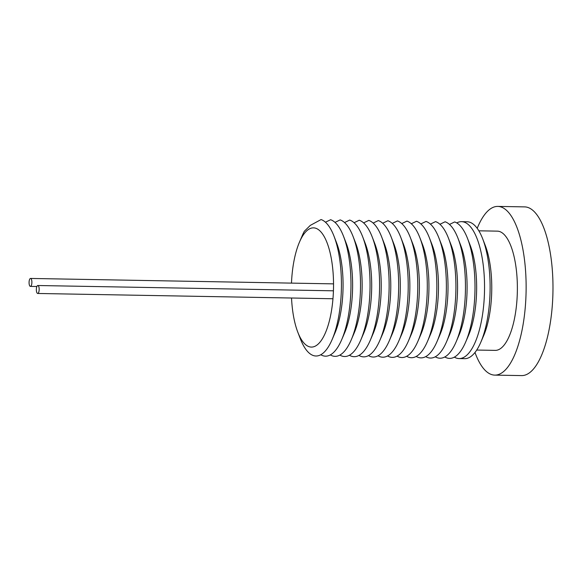 <?xml version="1.0" encoding="UTF-8"?>
<svg xmlns="http://www.w3.org/2000/svg" width="582" height="582" viewBox="0 0 582 582"><rect width="100%" height="100%" fill="white"/><g stroke="black" fill="none" stroke-linecap="round" stroke-linejoin="round"><path stroke-width="0.87" d="M30.984 278.654A3.972 1.404 91 0 1 31.85 283.078A3.972 1.404 91 0 1 30.402 286.395A3.972 1.404 91 0 1 29.966 286.184A3.972 1.404 91 0 1 29.1 281.761A3.972 1.404 91 0 1 30.548 278.443A3.972 1.404 91 0 1 30.984 278.654M38.267 285.726A3.972 1.404 91 0 1 39.132 290.149A3.972 1.404 91 0 1 37.684 293.466A3.972 1.404 91 0 1 37.248 293.255A3.972 1.404 91 0 1 36.382 288.832A3.972 1.404 91 0 1 37.83 285.515A3.972 1.404 91 0 1 38.267 285.726M477.211 228.326A84.368 29.813 91 0 1 490.32 208.931A84.368 29.813 91 0 1 497.792 206.406A84.368 29.813 91 0 1 526.048 280.706A84.368 29.813 91 0 1 502.244 372.589A84.368 29.813 91 0 1 494.773 375.114A84.368 29.813 91 0 1 474.985 352.466M497.792 206.406L524.644 206.886A84.368 29.813 91 0 1 552.9 281.186A84.368 29.813 91 0 1 529.096 373.069A84.368 29.813 91 0 1 521.625 375.594L494.773 375.114M456.754 222.921A68.465 24.197 91 0 1 461.548 221.662L467.12 221.764A68.465 24.197 91 0 1 482.653 238.736L485.264 245.466A59.633 21.076 91 0 1 483.649 335.632L480.797 342.267A68.465 24.197 91 0 1 470.736 356.62A68.465 24.197 91 0 1 464.669 358.665L459.096 358.57A68.465 24.197 91 0 1 454.353 357.137M478.855 230.807L497.348 231.141A59.633 21.076 91 0 1 517.318 283.652A59.633 21.076 91 0 1 500.491 348.596A59.633 21.076 91 0 1 495.217 350.379L476.716 350.051M482.653 238.736A68.465 24.197 91 0 1 480.797 342.267M461.548 221.662A68.465 24.197 91 0 1 484.479 281.957A68.465 24.197 91 0 1 465.156 356.519A68.465 24.197 91 0 1 459.096 358.57M449.479 224.434L454.644 221.953A68.465 24.197 91 0 1 467.535 238.467L470.147 245.189A59.633 21.076 91 0 1 468.532 335.363L465.68 341.99A68.465 24.197 91 0 1 455.619 356.351A68.465 24.197 91 0 1 444.808 356.97M467.535 238.467A68.465 24.197 91 0 1 465.68 341.99M439.934 224.259L445.106 221.778A68.465 24.197 91 0 1 457.998 238.293L460.602 245.022A59.633 21.076 91 0 1 458.987 335.188L456.143 341.823A68.465 24.197 91 0 1 446.074 356.177A68.465 24.197 91 0 1 435.271 356.795M457.998 238.293A68.465 24.197 91 0 1 456.143 341.823M430.396 224.092L435.562 221.611A68.465 24.197 91 0 1 448.453 238.125L451.065 244.847A59.633 21.076 91 0 1 449.45 335.021L446.605 341.649A68.465 24.197 91 0 1 436.536 356.009A68.465 24.197 91 0 1 425.726 356.628M448.453 238.125A68.465 24.197 91 0 1 446.605 341.649M420.851 223.917L426.024 221.436A68.465 24.197 91 0 1 438.915 237.951L441.52 244.68A59.633 21.076 91 0 1 439.912 334.846L437.06 341.481A68.465 24.197 91 0 1 426.992 355.835A68.465 24.197 91 0 1 416.188 356.453M438.915 237.951A68.465 24.197 91 0 1 437.06 341.481M411.314 223.75L416.479 221.269A68.465 24.197 91 0 1 429.371 237.783L431.982 244.505A59.633 21.076 91 0 1 430.367 334.679L427.523 341.307A68.465 24.197 91 0 1 417.454 355.667A68.465 24.197 91 0 1 406.643 356.286M429.371 237.783A68.465 24.197 91 0 1 427.523 341.307M401.769 223.575L406.942 221.095A68.465 24.197 91 0 1 419.833 237.609L422.445 244.338A59.633 21.076 91 0 1 420.83 334.505L417.978 341.139A68.465 24.197 91 0 1 407.909 355.493A68.465 24.197 91 0 1 397.106 356.111M419.833 237.609A68.465 24.197 91 0 1 417.978 341.139M392.232 223.408L397.397 220.927A68.465 24.197 91 0 1 410.295 237.441L412.9 244.164A59.633 21.076 91 0 1 411.285 334.337L408.44 340.965A68.465 24.197 91 0 1 398.372 355.326A68.465 24.197 91 0 1 387.561 355.944M410.295 237.441A68.465 24.197 91 0 1 408.44 340.965M382.694 223.233L387.859 220.753A68.465 24.197 91 0 1 400.751 237.267L403.362 243.996A59.633 21.076 91 0 1 401.747 334.163L398.896 340.797A68.465 24.197 91 0 1 388.834 355.151A68.465 24.197 91 0 1 378.024 355.769M400.751 237.267A68.465 24.197 91 0 1 398.896 340.797M373.149 223.066L378.315 220.585A68.465 24.197 91 0 1 391.213 237.1L393.818 243.822A59.633 21.076 91 0 1 392.203 333.995L389.358 340.623A68.465 24.197 91 0 1 379.289 354.984A68.465 24.197 91 0 1 368.479 355.602M391.213 237.1A68.465 24.197 91 0 1 389.358 340.623M363.612 222.891L368.777 220.411A68.465 24.197 91 0 1 381.668 236.925L384.28 243.654A59.633 21.076 91 0 1 382.665 333.828L379.813 340.455A68.465 24.197 91 0 1 369.752 354.809A68.465 24.197 91 0 1 358.941 355.427M381.668 236.925A68.465 24.197 91 0 1 379.813 340.455M354.067 222.724L359.232 220.243A68.465 24.197 91 0 1 372.131 236.758L374.735 243.48A59.633 21.076 91 0 1 373.12 333.653L370.276 340.281A68.465 24.197 91 0 1 360.207 354.642A68.465 24.197 91 0 1 349.404 355.26M372.131 236.758A68.465 24.197 91 0 1 370.276 340.281M344.529 222.55L349.695 220.069A68.465 24.197 91 0 1 362.586 236.583L365.198 243.312A59.633 21.076 91 0 1 363.583 333.486L360.731 340.114A68.465 24.197 91 0 1 350.67 354.467A68.465 24.197 91 0 1 339.859 355.085M362.586 236.583A68.465 24.197 91 0 1 360.731 340.114M334.985 222.382L340.157 219.901A68.465 24.197 91 0 1 353.048 236.416L355.653 243.138A59.633 21.076 91 0 1 354.038 333.311L351.193 339.939A68.465 24.197 91 0 1 341.125 354.3A68.465 24.197 91 0 1 330.321 354.918M353.048 236.416A68.465 24.197 91 0 1 351.193 339.939M325.447 222.208L330.612 219.727A68.465 24.197 91 0 1 343.504 236.241L346.115 242.97A59.633 21.076 91 0 1 344.5 333.144L341.649 339.772A68.465 24.197 91 0 1 331.587 354.125A68.465 24.197 91 0 1 320.777 354.744M343.504 236.241A68.465 24.197 91 0 1 341.649 339.772M291.487 283.114A59.633 21.076 91 0 1 299.461 242.134L302.305 235.506A68.465 24.197 91 0 1 304.299 231.309L310.301 225.387L321.075 219.56A68.465 24.197 91 0 1 333.966 236.074L336.571 242.803A59.633 21.076 91 0 1 334.956 332.969L332.111 339.597A68.465 24.197 91 0 1 322.042 353.958A68.465 24.197 91 0 1 300.45 339.037L297.846 332.307A59.633 21.076 91 0 1 291.531 298.013M333.966 236.074A68.465 24.197 91 0 1 332.111 339.597M299.461 242.134A59.633 21.076 91 0 1 308.227 229.628A59.633 21.076 91 0 1 333.108 272.987A59.633 21.076 91 0 1 316.652 345.301A59.633 21.076 91 0 1 297.846 332.307M30.402 286.395L36.877 286.511M37.684 293.466L332.955 298.755M37.83 285.515L333.428 290.811M30.548 278.443L333.53 283.87"/></g></svg>
